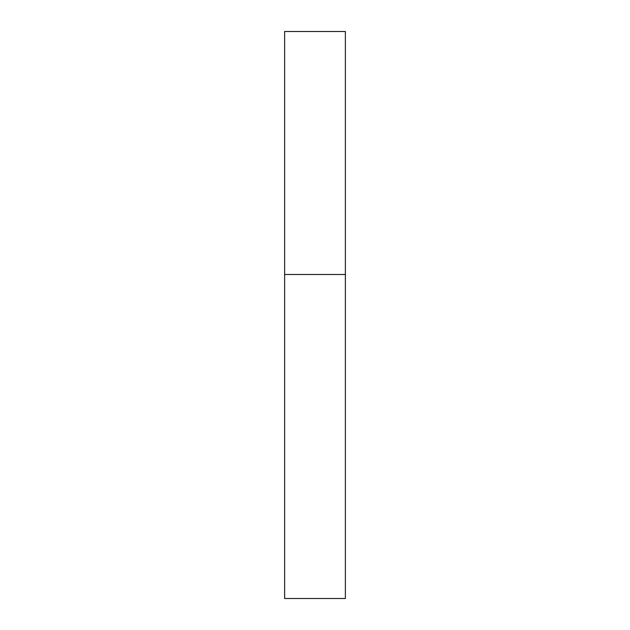 <?xml version="1.0" encoding="UTF-8"?>
<svg xmlns="http://www.w3.org/2000/svg" width="630" height="630" viewBox="0 0 630 630"><rect width="100%" height="100%" fill="white"/><g stroke="black" fill="none" stroke-linecap="round" stroke-linejoin="round"><path stroke-width="0.94" d="M284.626 274.499L345.374 274.499L345.374 31.5L284.626 31.5L284.626 598.5L345.374 598.5L345.374 274.499L284.626 274.499"/></g></svg>
